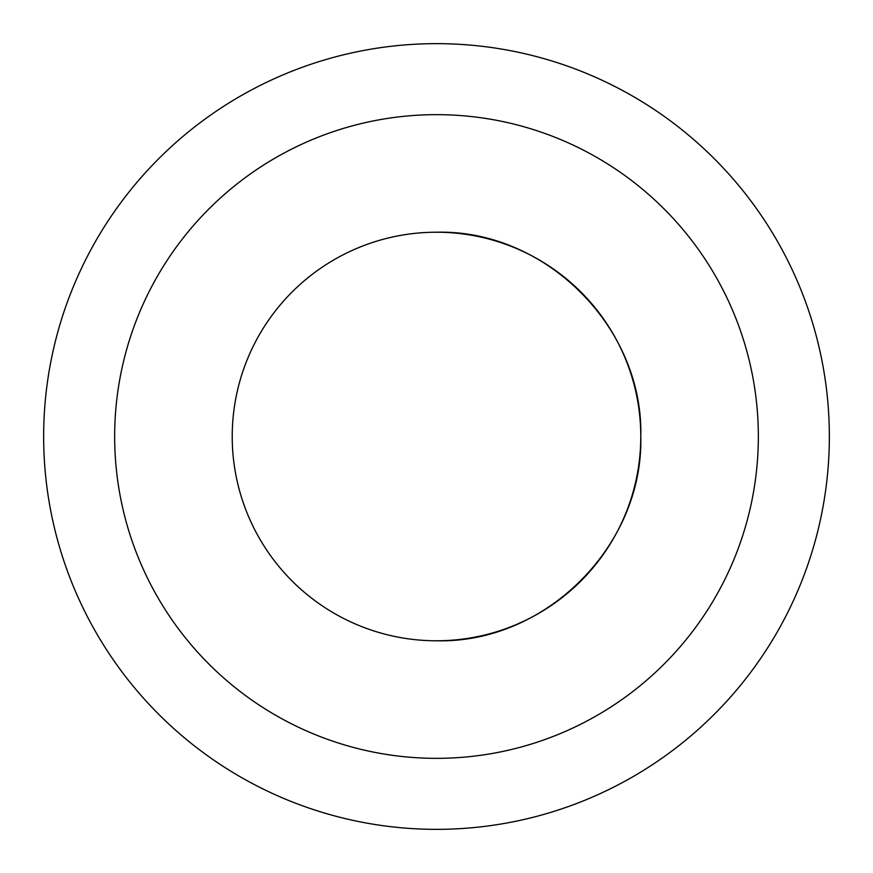<?xml version="1.0" encoding="UTF-8"?>
<svg xmlns="http://www.w3.org/2000/svg" width="873" height="873" viewBox="0 0 873 873"><rect width="100%" height="100%" fill="white"/><g stroke="black" fill="none" stroke-linecap="round" stroke-linejoin="round"><path stroke-width="1.31" d="M640.782 436.5C643.597 545.658 545.658 643.597 436.5 640.782A204.282 204.282 0 0 0 640.782 436.5A204.282 204.282 0 0 0 436.5 232.218C545.658 229.403 643.597 327.342 640.782 436.5M436.5 43.65A392.85 392.85 0 0 1 829.35 436.5A392.85 392.85 0 0 1 436.5 829.35A392.85 392.85 0 0 1 43.65 436.5A392.85 392.85 0 0 1 436.5 43.65A392.85 392.85 0 0 1 829.35 436.5A392.85 392.85 0 0 1 436.5 829.35M436.5 114.658A321.842 321.842 0 0 1 758.342 436.5A321.842 321.842 0 0 1 436.5 758.342A321.842 321.842 0 0 1 114.658 436.5A321.842 321.842 0 0 1 436.5 114.658M436.5 232.218A204.282 204.282 0 0 0 232.218 436.5A204.282 204.282 0 0 0 436.5 640.782"/></g></svg>
